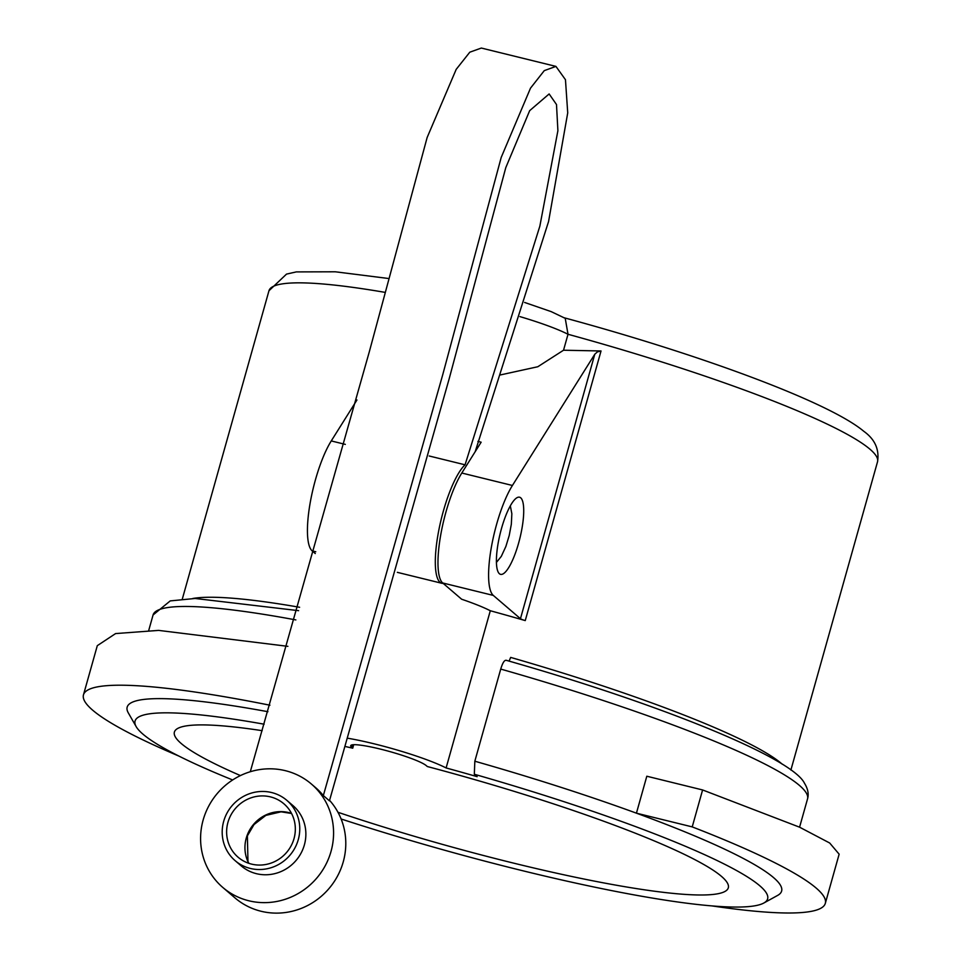 <?xml version="1.0" encoding="UTF-8"?>
<svg xmlns="http://www.w3.org/2000/svg" width="961" height="961" viewBox="0 0 961 961"><rect width="100%" height="100%" fill="white"/><g stroke="black" fill="none" stroke-linecap="round" stroke-linejoin="round"><path stroke-width="1.44" d="M225.354 847.41A39.725 38.092 130.6 0 1 238.316 799.78A39.725 38.092 130.6 0 1 286.834 800.345A39.725 38.092 130.6 0 1 296.601 813.571A39.725 38.092 130.6 0 1 283.639 861.2A39.725 38.092 130.6 0 1 235.121 860.648A39.725 38.092 130.6 0 1 225.354 847.41M286.834 800.345L292.937 805.57A39.725 38.092 130.6 0 1 302.703 818.808A39.725 38.092 130.6 0 1 289.754 866.438A39.725 38.092 130.6 0 1 241.223 865.885L235.121 860.648M292.528 815.505A35.185 33.743 130.6 0 1 281.056 857.692A35.185 33.743 130.6 0 1 238.076 857.2A35.185 33.743 130.6 0 1 229.427 845.476A35.185 33.743 130.6 0 1 240.899 803.288A35.185 33.743 130.6 0 1 283.879 803.78A35.185 33.743 130.6 0 1 292.528 815.505M443.189 583.399A62.417 15.929 -76.2 0 1 441.868 583.291A62.417 15.929 -76.2 0 1 438.829 530.124A62.417 15.929 -76.2 0 1 465.064 464.812L539.854 226.147L557.897 130.708L556.503 104.545L549.139 93.95L529.679 110.647L505.786 167.634L449.183 378.742L329.443 800.825L323.34 795.588L442.709 374.826L501.198 157.448L530.508 88.148L544.274 70.633L555.926 66.393L565.464 79.715L567.723 112.881L548.575 221.511L475.19 451.682M311.412 784.044A68.099 65.3 130.6 0 1 331.016 851.446A68.099 65.3 130.6 0 1 222.76 887.411A68.099 65.3 130.6 0 1 203.143 820.009A68.099 65.3 130.6 0 1 311.412 784.044L315.508 787.552A68.087 65.36 129.3 0 1 323.34 795.588M329.575 800.345A68.099 65.3 130.6 0 1 343.233 861.921A68.099 65.3 130.6 0 1 234.964 897.886L222.76 887.411M465.064 464.812L429.207 455.995M555.926 66.393L481.329 48.05L469.797 52.194L456.187 69.372L427.152 137.471L369.264 351.954L250.292 771.731M519.937 316.613A68.099 8.421 15.7 0 1 568.011 334.272L565.224 318.319L551.194 311.628L524.61 302.451M500.729 669.072A339.906 42.008 15.7 0 1 805.871 792.32A339.906 42.008 15.7 0 1 807.528 798.927C808.958 794.086 807.949 788.861 804.477 783.239C792.236 757.761 660.243 704.065 505.991 660.231L506.327 660.411C504.525 659.787 502.663 662.67 500.729 669.072L474.83 761.22A10641.249 2715.233 103.8 0 0 474.326 774.254A328.554 40.614 15.7 0 1 763.815 903.028A328.554 40.614 15.7 0 1 566.654 881.081A328.554 40.614 15.7 0 1 341.119 818.988M763.815 903.028L777.653 895.4A339.906 42.008 -164.3 0 0 636.434 813.174A339.906 42.008 -164.3 0 0 474.83 761.22M636.434 813.174L646.813 776.224L702.599 789.954L692.22 826.892L636.434 813.174M353.708 744.703L352.735 748.187L351.642 747.25A39.725 4.913 15.7 0 1 350.705 745.676A39.725 4.913 15.7 0 1 385.301 750.349A39.725 4.913 15.7 0 1 426.24 765.605L427.321 766.53A287.699 35.557 15.7 0 1 728.318 887.796A287.699 35.557 15.7 0 1 549.968 871.711A287.699 35.557 15.7 0 1 337.972 812.285M520.454 618.704L493.293 595.412A62.417 15.929 -76.2 0 1 491.239 547.962A62.417 15.929 -76.2 0 1 512.417 485.473L594.787 354.225L520.454 618.704A5.67 0.697 -164.3 0 0 522.171 619.557A5.67 0.697 -164.3 0 0 525.247 620.59A316.073 39.065 -164.3 0 0 490.302 610.74A68.099 8.421 -164.3 0 0 461.652 599.232L442.685 582.967A62.417 15.929 103.8 0 1 440.618 535.517A62.417 15.929 103.8 0 1 461.797 473.028L481.149 442.192L477.893 441.387M499.84 375.054L537.812 366.742L563.53 350.224L601.033 350.969L597.406 351.906L594.787 354.225M499.396 573.729A39.725 10.139 -76.2 0 1 500.849 530.904A39.725 10.139 -76.2 0 1 519.541 497.209A39.725 10.139 -76.2 0 1 520.73 497.834A39.725 10.139 -76.2 0 1 519.276 540.671A39.725 10.139 -76.2 0 1 500.573 574.354A39.725 10.139 -76.2 0 1 499.396 573.729M315.28 553.548L312.145 550.869A62.417 15.929 -76.2 0 1 310.079 503.408A62.417 15.929 -76.2 0 1 331.257 440.931L356.963 399.98M240.43 775.575A287.699 35.557 15.7 0 1 174.385 732.09A287.699 35.557 15.7 0 1 262.185 730.672M345.239 746.505A287.699 35.557 15.7 0 1 352.735 748.187M232.646 779.96A328.554 40.614 15.7 0 1 136.15 726.6A328.554 40.614 15.7 0 1 264.131 724.198M474.326 774.254L477.149 776.668A316.073 39.065 -164.3 0 0 446.108 767.947A68.099 8.421 15.7 0 0 347.75 738.24M267.927 711.705A339.906 42.008 -164.3 0 0 128.306 712.882L136.15 726.6M712.077 905.923A385.301 47.618 -164.3 0 0 825.319 903.364A385.301 47.618 -164.3 0 0 692.22 826.892M287.892 646.345L158.577 630.392L115.596 633.575L97.301 645.66L83.475 694.839A385.301 47.618 -164.3 0 0 178.794 756.031M825.319 903.364L839.145 854.185L829.691 843.013L799.612 827.205L702.599 789.954M563.53 317.598C699.488 354.369 828.658 401.866 863.759 431.273C874.906 439.249 879.495 449.436 877.525 461.797A316.073 39.065 15.7 0 0 568.011 334.272L563.53 350.224M490.302 610.74L446.108 767.947M269.921 705.206A385.301 47.618 -164.3 0 0 83.475 694.839M782.218 764.175A316.073 39.065 -164.3 0 0 510.663 657.408L509.078 661.108M291.531 813.402A35.185 33.743 -49.4 0 0 254.485 823.337A35.185 33.743 -49.4 0 0 247.746 861.188A35.185 33.743 -49.4 0 0 248.755 863.29M148.763 630.32L153.075 614.968A339.906 42.008 15.7 0 1 295.856 619.917M299.616 607.28A316.073 39.065 -164.3 0 0 192.789 598.487M182.338 598.967L268.972 290.739A316.073 39.065 15.7 0 1 384.388 292.252M525.247 620.59L601.033 350.969M352.327 744.823L351.642 747.25M312.145 550.869L315.785 551.758M331.257 440.931L345.323 444.39M493.293 595.412L442.685 582.967M512.417 485.473L461.797 473.028M248.839 863.314L247.962 861.488L247.385 835.878L254.028 824.55L265.849 815.396L281.068 811.817L291.567 813.486M441.868 583.291L397.337 572.348M496.417 562.425L501.294 556.383L505.882 546.449L509.234 535.445L511.324 524.274L511.853 513.727L510.327 505.858M153.075 614.968L170.241 600.901L195.131 598.475L298.607 610.667M877.525 461.797L790.891 770.025M799.576 827.193L807.528 798.927M268.972 290.739L286.522 274.101L296.312 271.903L335.353 271.795L387.896 278.414"/></g></svg>
